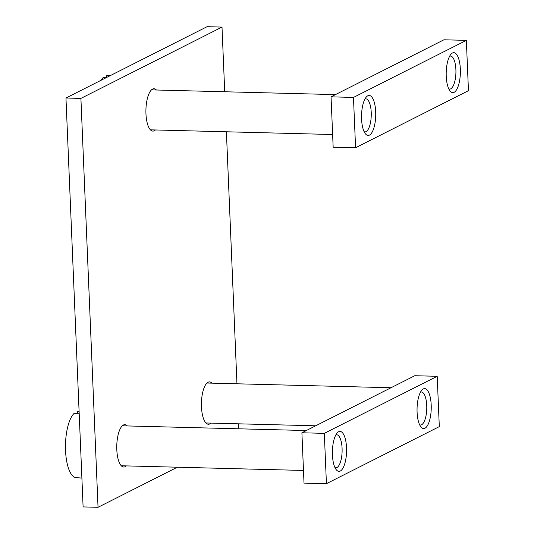 <?xml version="1.0" encoding="UTF-8"?>
<svg xmlns="http://www.w3.org/2000/svg" width="534" height="534" viewBox="0 0 534 534"><rect width="100%" height="100%" fill="white"/><g stroke="black" fill="none" stroke-linecap="round" stroke-linejoin="round"><path stroke-width="0.8" d="M177.361 467.21L98.042 507.3L83.104 506.92L65.962 98.022L207.065 26.7L222.004 27.08L224.721 91.761M226.396 131.791L236.956 383.792M238.638 423.816L238.845 428.809M98.042 507.3L80.908 98.403L222.004 27.08M65.962 98.022L80.908 98.403M126.264 465.895A21.186 7.509 -88.5 0 1 123.741 467.03A21.186 7.509 -88.5 0 1 116.806 449.635A21.186 7.509 -88.5 0 1 124.829 424.677A21.186 7.509 -88.5 0 1 127.292 425.938M155.414 129.969A21.186 7.509 -88.5 0 1 152.891 131.104A21.186 7.509 -88.5 0 1 145.956 113.702A21.186 7.509 -88.5 0 1 153.979 88.744A21.186 7.509 -88.5 0 1 156.435 90.012M210.923 423.108A21.186 7.509 -88.5 0 1 208.4 424.243A21.186 7.509 -88.5 0 1 201.472 406.841A21.186 7.509 -88.5 0 1 209.488 381.89A21.186 7.509 -88.5 0 1 211.951 383.152M355.577 147.744L353.468 97.422L466.349 40.364L468.458 90.687L355.577 147.744L333.156 147.17L331.047 96.841L353.468 97.422M331.047 96.841L443.928 39.79L466.349 40.364M454.114 92.315A19.985 7.089 91.5 0 0 460.228 67.144A19.985 7.089 91.5 0 0 451.076 54.101A19.985 7.089 91.5 0 0 446.204 72.477A19.985 7.089 91.5 0 0 450.129 91.074A19.985 7.089 91.5 0 0 454.114 92.315M369.455 135.109A19.985 7.089 91.5 0 0 375.569 109.937A19.985 7.089 91.5 0 0 366.417 96.894A19.985 7.089 91.5 0 0 361.545 115.271A19.985 7.089 91.5 0 0 365.47 133.867A19.985 7.089 91.5 0 0 369.455 135.109M364.141 131.691A16.521 5.861 91.5 0 0 364.969 131.885A16.521 5.861 91.5 0 0 366.077 131.618A16.521 5.861 91.5 0 0 371.264 113.962A16.521 5.861 91.5 0 0 365.817 98.85A16.521 5.861 91.5 0 0 364.976 98.997M448.8 88.904A16.521 5.861 91.5 0 0 449.628 89.091A16.521 5.861 91.5 0 0 450.736 88.831A16.521 5.861 91.5 0 0 455.929 71.169A16.521 5.861 91.5 0 0 450.482 56.057A16.521 5.861 91.5 0 0 449.641 56.203M106.833 77.363L103.316 77.403A33.055 11.721 91.5 0 0 101.013 80.307M110.251 75.634L107.054 75.674A33.055 11.721 91.5 0 0 106.707 75.688L106.773 77.363M110.218 75.648L106.707 75.688M437.199 376.296L439.308 426.619L326.428 483.677L324.318 433.348L437.199 376.296L414.784 375.722L301.904 432.774L324.318 433.348M301.904 432.774L304.013 483.103L326.428 483.677M338.663 431.726A19.985 7.089 91.5 0 0 337.274 432.827A19.985 7.089 91.5 0 0 332.402 451.197A19.985 7.089 91.5 0 0 336.32 469.8A19.985 7.089 91.5 0 0 346.479 453.56A19.985 7.089 91.5 0 0 338.663 431.726M423.322 388.932A19.985 7.089 91.5 0 0 421.933 390.034A19.985 7.089 91.5 0 0 417.061 408.41A19.985 7.089 91.5 0 0 420.979 427.006A19.985 7.089 91.5 0 0 431.138 410.773A19.985 7.089 91.5 0 0 423.322 388.932M419.651 424.837A16.521 5.861 91.5 0 0 420.485 425.024A16.521 5.861 91.5 0 0 426.766 408.657A16.521 5.861 91.5 0 0 421.333 391.989A16.521 5.861 91.5 0 0 420.492 392.136M334.992 467.624A16.521 5.861 91.5 0 0 335.826 467.817A16.521 5.861 91.5 0 0 342.107 451.45A16.521 5.861 91.5 0 0 336.674 434.783A16.521 5.861 91.5 0 0 335.833 434.93M79.179 413.276L74.173 413.336A33.055 11.721 91.5 0 0 65.542 450.542A33.055 11.721 91.5 0 0 76.208 477.683L81.889 478.043M79.105 411.587L77.904 411.601A33.055 11.721 91.5 0 0 77.557 411.621L77.63 413.296M79.105 411.607L77.557 411.621M150.428 129.835L332.629 134.515M151.456 89.879L335.472 94.605M205.944 422.981L315.707 425.798M206.972 383.025L390.988 387.744M121.285 465.768L303.479 470.447M122.313 425.812L306.329 430.537"/></g></svg>
